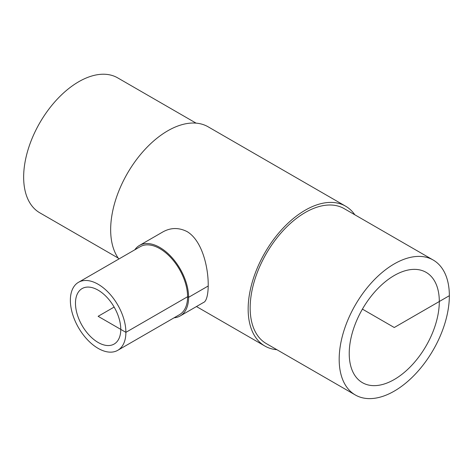 <?xml version="1.0" encoding="UTF-8"?>
<svg xmlns="http://www.w3.org/2000/svg" width="473" height="473" viewBox="0 0 473 473"><rect width="100%" height="100%" fill="white"/><g stroke="black" fill="none" stroke-linecap="round" stroke-linejoin="round"><path stroke-width="0.71" d="M120.775 329.391A32.034 18.494 60 0 1 114.141 344.054A32.034 18.494 60 0 1 98.124 342.47A32.034 18.494 60 0 1 77.2 314.243A32.034 18.494 60 0 1 82.107 288.571A32.034 18.494 60 0 1 106.792 297.156A32.034 18.494 60 0 1 120.775 329.391M439.305 301.508A63.695 36.776 -60 0 1 411.498 365.605A63.695 36.776 -60 0 1 362.419 382.669A63.695 36.776 -60 0 1 362.419 309.123A63.695 36.776 -60 0 1 426.114 272.347A63.695 36.776 -60 0 1 439.305 301.508M174.076 317.803A40.708 23.502 -120 0 0 180.178 315.946A40.708 23.502 -120 0 0 188.609 297.31A40.708 23.502 -120 0 0 170.836 256.342A40.708 23.502 -120 0 0 139.464 245.44A40.708 23.502 -120 0 0 134.811 249.797M139.464 245.44L162.801 231.965C170.729 227.519 178.859 227.412 187.19 231.652C209.982 245.381 212.229 299.492 203.508 302.478L180.178 315.946M117.759 350.316L179.45 314.699A39.265 22.669 -120 0 0 187.586 296.725A39.265 22.669 -120 0 0 170.446 257.211A39.265 22.669 -120 0 0 140.191 246.693L78.494 282.31A39.265 22.669 -120 0 0 78.494 327.647A39.265 22.669 -120 0 0 117.759 350.316A39.265 22.669 -120 0 0 125.889 332.342A39.265 22.669 -120 0 0 108.749 292.828A39.265 22.669 -120 0 0 78.494 282.31M355.312 394.973L266.293 343.581A77.903 44.976 -60 0 1 266.293 253.629A77.903 44.976 -60 0 1 344.196 208.646L433.215 260.044A77.903 44.976 -60 0 1 449.35 295.708A77.903 44.976 -60 0 1 415.347 374.102A77.903 44.976 -60 0 1 355.312 394.973A77.903 44.976 -60 0 1 355.312 305.02A77.903 44.976 -60 0 1 433.215 260.044M276.912 349.707A80.747 46.62 -60 0 1 264.874 346.041A80.747 46.62 -60 0 1 264.874 252.807A80.747 46.62 -60 0 1 345.621 206.187A80.747 46.62 -60 0 1 354.815 214.777M118.859 259.003A80.747 46.62 -60 0 1 132.564 165.13A80.747 46.62 -60 0 1 208.126 126.805L345.621 206.187M118.185 258.069L39.785 212.803A77.903 44.976 -60 0 1 39.785 122.85A77.903 44.976 -60 0 1 117.688 77.874L196.088 123.14M362.419 309.123L394.263 327.511L449.35 295.708M208.191 286.005L188.609 297.31L187.586 296.725L125.889 332.342L98.124 316.313L114.141 307.066M264.874 346.041L196.466 306.545"/></g></svg>
